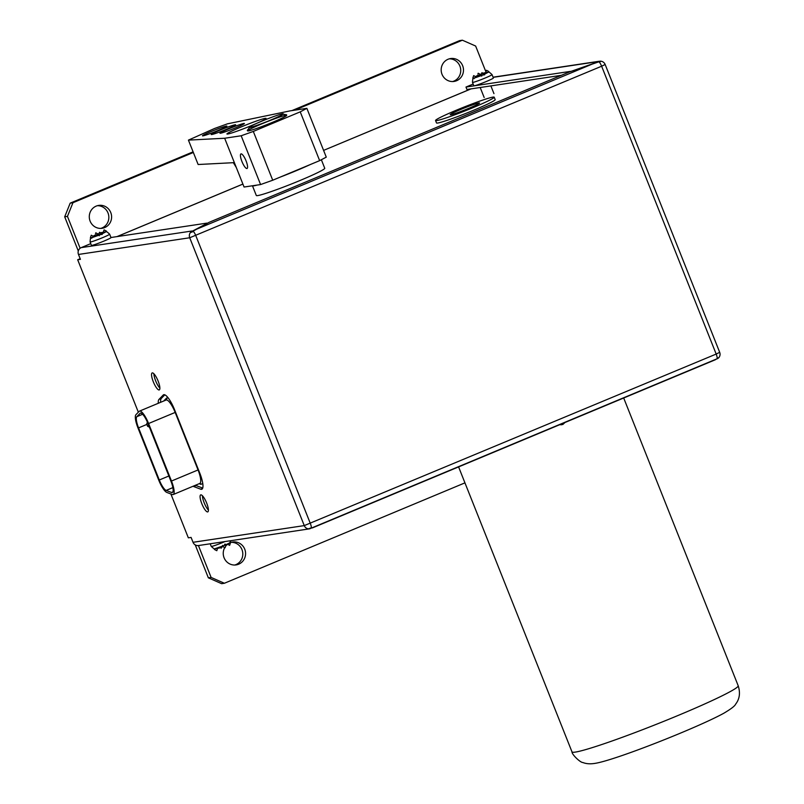 <?xml version="1.0" encoding="UTF-8"?>
<svg xmlns="http://www.w3.org/2000/svg" width="804" height="804" viewBox="0 0 804 804"><rect width="100%" height="100%" fill="white"/><g stroke="black" fill="none" stroke-linecap="round" stroke-linejoin="round"><path stroke-width="1.21" d="M460.752 109.465A15.778 0.985 -21.7 0 0 450.22 114.681A15.778 0.985 -21.7 0 0 469.013 108.228A15.778 0.985 -21.7 0 0 479.546 103.012A15.778 0.985 -21.7 0 0 460.752 109.465M473.144 107.605A31.567 1.97 -21.7 0 0 494.209 97.173A31.567 1.97 -21.7 0 0 456.622 110.088A31.567 1.97 -21.7 0 0 435.557 120.52A31.567 1.97 -21.7 0 0 473.144 107.605M494.209 97.173L495.184 99.616A31.567 1.97 158.3 0 1 470.38 111.585A31.567 1.97 158.3 0 1 437.698 123.032A31.567 1.97 158.3 0 1 436.522 122.962L435.557 120.52M321.359 159.735L324.746 168.267A36.823 2.301 158.3 0 1 295.822 182.227A36.823 2.301 158.3 0 1 257.682 195.583A36.823 2.301 158.3 0 1 256.315 195.503L252.446 185.774A36.823 2.301 -21.7 0 0 257.089 185.081M100.781 228.406A11.578 11.166 81.5 0 0 97.364 205.693M104.721 227.582A11.578 11.166 -98.5 0 1 89.696 219.854A11.578 11.166 -98.5 0 1 98.731 205.402A11.578 11.166 -98.5 0 1 104.721 227.582M234.738 565.041A11.578 11.166 81.5 0 0 231.331 542.328M230.135 542.74A11.578 11.166 -98.5 0 1 245.17 550.479A11.578 11.166 -98.5 0 1 225.19 559.906A11.578 11.166 -98.5 0 1 224.748 547.564M225.612 546.258A11.578 11.166 -98.5 0 1 226.798 544.931M452.672 81.546A11.578 11.166 81.5 0 0 449.265 58.833M456.612 80.722A11.578 11.166 -98.5 0 1 441.587 72.993A11.578 11.166 -98.5 0 1 450.632 58.541A11.578 11.166 -98.5 0 1 456.612 80.722M291.942 110.59L459.627 40.612L462.38 40.2L475.646 46.039L486.189 72.531M208.357 577.835L221.623 583.674L224.376 583.262L211.11 577.423L208.357 577.835L195.251 544.911M193.091 151.845L70.189 203.141L64.692 216.809L78.3 250.999M64.692 216.809L67.446 216.397L72.943 202.729L70.189 203.141M211.11 577.423L198.427 545.554M80.129 248.265L67.446 216.397M464.943 482.862L224.376 583.262M72.943 202.729L193.342 152.479M294.696 110.178L462.38 40.2M280.214 177.101A36.823 2.301 -21.7 0 0 287.621 174.207A36.823 2.301 -21.7 0 0 310.223 164.579M474.139 78.651L473.687 78.028C473.084 77.385 472.682 78.842 472.491 82.38L473.847 85.787A10.522 0.653 -21.7 0 0 486.37 81.485A10.522 0.653 -21.7 0 0 493.395 78.008L492.038 74.601C489.445 72.179 488.239 71.395 488.41 72.249L487.968 72.29A25.979 22.291 -74.2 0 0 483.706 73.184L482.953 73.928M473.667 78.209L474.511 77.908A25.979 24.532 -36.3 0 1 478.671 75.285L479.355 75.043A25.979 10.14 50.4 0 1 481.867 75.275L483.948 74.41L484.591 74.883M477.717 76.068A0.523 0.523 -135.2 0 0 478.43 76.159A0.523 0.523 -135.2 0 0 478.561 75.455A0.523 0.523 -135.2 0 0 477.867 75.264L477.606 76.129M477.496 75.465L477.496 75.465A25.979 23.125 41.7 0 0 475.606 76.651M481.566 73.757A25.979 10.975 -96.8 0 0 480.028 74.973M485.666 72.621A25.979 25.366 1 0 0 483.003 73.224L482.892 73.164M479.355 75.043L479.284 75.918M481.867 75.275L481.717 76.139M215.904 548.549L215.392 548.66M225.432 544.248A0.523 0.513 161.3 0 0 224.688 544.971A0.523 0.513 161.3 0 0 225.351 545.112L214.929 548.71M230.989 540.67L229.592 542.961L224.969 545.132M224.236 545.383L223.281 545.976L222.587 545.393M221.542 547.313L220.738 547.624A25.979 25.366 -179 0 1 215.924 548.609L215.412 548.66M223.281 545.976A25.979 10.975 83.2 0 1 221.412 547.383M91.746 238.245L91.294 237.612C90.691 236.979 90.289 238.426 90.088 241.964L91.445 245.381A10.522 0.653 -21.7 0 0 103.977 241.069A10.522 0.653 -21.7 0 0 111.002 237.592L109.645 234.185C107.053 231.773 105.847 230.989 106.017 231.833L105.565 231.874A25.979 22.291 -74.2 0 0 101.314 232.768L105.907 231.843M91.274 237.793L92.108 237.492A25.979 24.532 -36.3 0 1 96.279 234.879L96.952 234.627A25.979 10.14 50.4 0 1 99.475 234.868L101.545 234.004L102.198 234.466M95.324 235.662A0.523 0.523 -135.2 0 0 96.038 235.743A0.523 0.523 -135.2 0 0 96.168 235.039A0.523 0.523 -135.2 0 0 95.475 234.848L95.214 235.713M95.103 235.049L95.103 235.049A25.979 23.125 41.7 0 0 93.204 236.245M99.173 233.341A25.979 10.975 -96.8 0 0 97.636 234.557M103.274 232.205A25.979 25.366 1 0 0 100.6 232.808L100.5 232.758M96.952 234.627L96.882 235.512M99.475 234.868L99.324 235.723M101.173 233.11L100.55 233.522M565.021 422.482L562.79 424.522L559.775 424.673M561.393 424.854L564.187 422.834L561.393 424.854M560.328 424.803L561.483 423.959M285.902 115.263A21.045 1.317 -21.7 0 0 267.812 121.414A21.045 1.317 -21.7 0 0 248.788 129.866M247.582 130.871A21.045 1.317 -21.7 0 0 248.366 130.921A21.045 1.317 -21.7 0 0 270.154 123.293A21.045 1.317 -21.7 0 0 286.686 115.314A21.045 1.317 158.3 0 1 272.646 122.268A21.045 1.317 158.3 0 1 247.582 130.871M282.586 113.796A18.412 1.146 158.3 0 1 283.139 113.776A18.412 1.146 158.3 0 1 269.662 120.479A18.412 1.146 158.3 0 1 249.742 127.504A18.412 1.146 158.3 0 1 249.099 127.323A18.412 1.146 158.3 0 1 264.385 120.128A18.412 1.146 158.3 0 1 282.586 113.796M218.125 130.449A13.155 0.824 158.3 0 1 202.467 135.826A13.155 0.824 158.3 0 1 211.241 131.484A13.155 0.824 158.3 0 1 226.909 126.097A13.155 0.824 158.3 0 1 218.125 130.449M235.612 127.826A13.155 0.824 158.3 0 1 219.954 133.203A13.155 0.824 158.3 0 1 228.728 128.861A13.155 0.824 158.3 0 1 244.386 123.474A13.155 0.824 158.3 0 1 235.612 127.826M226.869 129.132A13.155 0.824 158.3 0 1 211.211 134.519A13.155 0.824 158.3 0 1 219.984 130.168A13.155 0.824 158.3 0 1 235.652 124.791A13.155 0.824 158.3 0 1 226.869 129.132M241.17 135.765L224.658 138.248L236.306 167.513L233.361 162.689L198.136 164.508L188.427 140.117L214.578 128.469L227.442 123.836L290.344 110.831L306.867 108.349L300.234 111.856L253.31 131.434L241.17 135.765L260.586 184.558L272.727 180.227L253.31 131.434M251.994 125.364A21.045 1.317 158.3 0 1 226.929 133.977A21.045 1.317 158.3 0 1 240.979 127.022A21.045 1.317 158.3 0 1 266.044 118.409A21.045 1.317 158.3 0 1 251.994 125.364M241.934 161.503A7.889 2.03 67.3 0 1 240.959 153.906A7.889 2.03 67.3 0 1 246.064 160.88A7.889 2.03 67.3 0 1 247.039 168.478A7.889 2.03 67.3 0 1 241.934 161.503M236.306 167.513L244.074 187.03L260.586 184.558M224.658 138.248L188.427 140.117M300.234 111.856L319.65 160.639L326.273 157.142L306.867 108.349M272.727 180.227L319.65 160.639M202.427 495.736A9.206 2.372 -112.7 0 0 208.407 510.068M207.643 511.927A9.206 2.372 67.3 0 1 201.945 504.028A9.206 2.372 67.3 0 1 200.698 494.892A9.206 2.372 67.3 0 1 206.427 502.48A9.206 2.372 67.3 0 1 207.794 511.887A9.206 2.372 67.3 0 1 207.643 511.927M158.287 403.276A16.834 4.332 67.3 0 1 158.991 399.397L163.222 395.025A16.834 4.332 67.3 0 1 163.624 394.744A16.834 4.332 67.3 0 1 174.518 409.628L199.754 473.043A16.834 4.332 67.3 0 1 201.834 489.244A16.834 4.332 67.3 0 1 200.698 489.194L193.653 486.52A16.834 4.332 67.3 0 1 193.091 486.239M195.442 485.264A16.834 4.332 -112.7 0 0 196.005 485.536L202.719 488.088M164.82 394.824L161.333 398.422A16.834 4.332 -112.7 0 0 160.639 402.301M153.886 373.77A9.206 2.372 -112.7 0 0 159.875 388.101M159.102 389.96A9.206 2.372 67.3 0 1 153.413 382.061A9.206 2.372 67.3 0 1 152.167 372.925A9.206 2.372 67.3 0 1 157.896 380.513A9.206 2.372 67.3 0 1 159.252 389.92A9.206 2.372 67.3 0 1 159.102 389.96M90.762 243.642L81.234 247.622A5.256 5.075 81.5 0 0 78.48 254.456L80.43 259.34L77.676 259.752L80.189 258.747M170.88 493.968L188.337 537.836L191.091 537.424L193.03 542.298A5.256 5.075 81.5 0 0 198.508 545.544L309.108 528.901A5.095 2.543 -109.6 0 1 308.545 528.791L310.696 528.027A5.095 2.543 70.4 0 0 311.259 528.138L717.108 358.765A5.095 4.402 -117.8 0 0 717.761 358.142L718.937 357.519A5.256 5.256 0 0 0 719.691 352.323L716.183 354.061A5.256 1.357 67.3 0 1 717.158 357.579A5.256 1.357 67.3 0 1 717.108 358.765M77.676 259.752L138.348 412.211M570.589 71.536L600.106 61.174A5.095 4.402 62.2 0 1 600.437 61.164A5.095 4.402 62.2 0 1 601.02 61.225L599.854 61.848A5.095 4.402 -117.8 0 0 598.93 61.787L569.353 71.978L209.04 222.356L193.081 231.17A5.095 2.543 70.4 0 0 192.779 231.733L190.638 232.497A5.095 2.543 -109.6 0 1 190.93 231.934L207.02 223.422M311.279 528.138L309.57 528.871M718.876 357.589A5.095 4.402 62.2 0 1 718.284 358.142L716.686 359.056M206.899 223.12L110.972 237.512M473.154 84.058L465.978 87.053L570.518 71.365M561.333 75.325L466.943 89.495L465.978 87.053M170.9 481.124A11.839 3.045 67.3 0 1 171.694 483.274A11.839 3.045 67.3 0 1 172.337 485.365A11.839 3.045 67.3 0 1 172.81 487.304A11.839 3.045 67.3 0 1 173.081 489.023A11.839 3.045 67.3 0 1 173.161 490.46A11.839 3.045 67.3 0 1 173.031 491.556A11.839 3.045 67.3 0 1 172.689 492.269A11.839 3.045 67.3 0 1 172.368 492.51A11.839 3.045 67.3 0 1 172.177 492.571A11.839 3.045 67.3 0 1 171.574 492.48L166.157 490.42A11.839 3.045 67.3 0 1 165.433 490.008A11.839 3.045 67.3 0 1 164.629 489.274A11.839 3.045 67.3 0 1 163.745 488.239A11.839 3.045 67.3 0 1 162.83 486.943A11.839 3.045 67.3 0 1 161.895 485.425A11.839 3.045 67.3 0 1 160.971 483.727A11.839 3.045 67.3 0 1 160.096 481.897A11.839 3.045 67.3 0 1 159.292 479.998L138.559 427.889A11.839 3.045 67.3 0 1 137.846 425.979A11.839 3.045 67.3 0 1 137.253 424.11A11.839 3.045 67.3 0 1 136.791 422.341A11.839 3.045 67.3 0 1 136.479 420.723A11.839 3.045 67.3 0 1 136.318 419.316A11.839 3.045 67.3 0 1 136.318 418.15A11.839 3.045 67.3 0 1 136.489 417.266A11.839 3.045 67.3 0 1 136.811 416.693L140.077 413.336A11.839 3.045 67.3 0 1 140.358 413.135A11.839 3.045 67.3 0 1 140.68 413.075A11.839 3.045 67.3 0 1 141.494 413.336A11.839 3.045 67.3 0 1 142.469 414.11A11.839 3.045 67.3 0 1 143.554 415.356A11.839 3.045 67.3 0 1 144.71 417.015A11.839 3.045 67.3 0 1 145.876 419.005A11.839 3.045 67.3 0 1 146.991 421.236A11.839 3.045 67.3 0 1 148.006 423.597L170.9 481.124M146.66 424.08L147.775 426.241L146.65 424.371L147.303 422.341A2.673 0.683 -112.7 0 1 147.423 422.19M147.604 426.331L149.293 427.095A2.673 0.683 -112.7 0 0 149.413 427.135M171.473 481.033L148.589 423.517A14 3.598 -112.7 0 0 147.504 420.984A14 3.598 -112.7 0 0 146.328 418.582A14 3.598 -112.7 0 0 145.092 416.382A14 3.598 -112.7 0 0 143.846 414.472A14 3.598 -112.7 0 0 142.65 412.944A14 3.598 -112.7 0 0 141.534 411.839A14 3.598 -112.7 0 0 140.549 411.196A14 3.598 -112.7 0 0 139.735 411.055A14.03 3.608 -112.7 0 0 139.514 411.115A14.03 3.608 -112.7 0 0 139.172 411.346L135.916 414.713A14 3.598 -112.7 0 0 135.534 415.387A14 3.598 -112.7 0 0 135.333 416.432A14 3.598 -112.7 0 0 135.333 417.809A14 3.598 -112.7 0 0 135.514 419.487A14 3.598 -112.7 0 0 135.886 421.396A14 3.598 -112.7 0 0 136.439 423.497A14 3.598 -112.7 0 0 137.142 425.708A14 3.598 -112.7 0 0 137.987 427.979L158.72 480.078A14 3.598 -112.7 0 0 159.674 482.33A14 3.598 -112.7 0 0 160.71 484.5A14 3.598 -112.7 0 0 161.795 486.51A14 3.598 -112.7 0 0 162.91 488.319A14 3.598 -112.7 0 0 163.996 489.847A14 3.598 -112.7 0 0 165.041 491.073A14 3.598 -112.7 0 0 165.996 491.947A14 3.598 -112.7 0 0 166.85 492.44L172.267 494.5A13.99 3.598 -112.7 0 0 173.141 494.56A13.99 3.598 -112.7 0 0 173.212 494.54A13.99 3.598 -112.7 0 0 173.754 494.018A13.99 3.598 -112.7 0 0 174.096 492.872A13.99 3.598 -112.7 0 0 174.126 491.204A13.99 3.598 -112.7 0 0 173.865 489.073A13.99 3.598 -112.7 0 0 173.322 486.591A13.99 3.598 -112.7 0 0 172.508 483.867A13.99 3.598 -112.7 0 0 171.473 481.033L198.055 469.948L175.161 412.422A14.03 3.608 -112.7 0 0 166.307 399.96A14.03 3.608 -112.7 0 0 166.086 400.03L166.287 399.889A1.739 1.668 -135.9 0 0 166.589 398.04L168.177 397.9M200.015 483.385L200.065 483.395A1.739 1.628 -69.2 0 1 200.94 484.36L202.759 483.495M478.39 75.425L479.415 75.043M95.998 235.019L97.023 234.627M117.123 236.587L242.898 184.096M470.943 88.892L323.59 150.388L471.074 88.872M472.491 82.38A10.522 0.653 -21.7 0 0 472.883 82.41A10.522 0.653 -21.7 0 0 485.013 78.078A10.522 0.653 -21.7 0 0 492.038 74.601M483.938 74.541L488.269 72.26M474.199 78.129L482.129 75.305M480.31 74.983A25.457 10.753 83.2 0 1 481.234 74.32M224.969 541.574A10.522 0.653 158.3 0 1 223.763 542.087A10.522 0.653 158.3 0 1 211.623 546.408A10.522 0.653 158.3 0 1 211.231 546.388C213.824 548.8 215.03 549.584 214.869 548.74M90.088 241.964A10.522 0.653 -21.7 0 0 90.48 241.994A10.522 0.653 -21.7 0 0 102.621 237.662A10.522 0.653 -21.7 0 0 109.645 234.185M101.545 234.135L105.877 231.843M91.807 237.713L99.726 234.889M97.917 234.567A25.457 10.753 83.2 0 1 98.842 233.914M571.996 751.881C571.785 754.413 580.317 762.654 582.86 762.514C586.146 763.82 590.025 764.132 594.488 763.448C613.814 760.835 697.43 727.741 723.711 713.299C730.967 709.007 734.936 705.972 735.62 704.173C739.62 699.048 740.474 692.897 738.193 685.742A89.435 5.578 158.3 0 1 667.933 719.65A89.435 5.578 158.3 0 1 575.332 752.092A89.435 5.578 158.3 0 1 571.996 751.881L458.592 466.903M193.653 486.52L196.005 485.536M200.698 489.194L202.598 488.41M163.222 395.025L164.106 394.663M158.991 399.397L161.333 398.422M78.48 254.456L189.714 237.763L304.264 525.605L193.03 542.298M598.93 61.787A5.256 1.357 67.3 0 1 599.864 62.833A5.256 1.357 67.3 0 1 601.633 66.219L605.151 64.481A5.256 5.256 0 0 0 600.437 61.164M190.93 231.934A5.256 5.075 81.5 0 0 189.714 237.763L601.633 66.219L716.183 354.061L304.264 525.605A5.256 5.075 81.5 0 0 309.108 528.901M596.658 62.24L194.126 230.235M311.259 528.138A5.256 1.357 -112.7 0 0 311.299 526.952A5.256 1.357 -112.7 0 0 310.334 523.444L195.784 235.602A5.256 1.357 -112.7 0 0 194.005 232.205A5.256 1.357 -112.7 0 0 193.081 231.17M493.133 77.335L597.834 61.617M191.975 230.999L81.234 247.622M171.574 492.48L172.9 491.927M166.157 490.42L172.87 487.616M159.292 479.998L168.86 475.998M138.559 427.889L146.67 424.502M136.811 416.693L142.63 414.271M140.077 413.336L140.69 413.075M148.589 423.517L175.563 412.261M173.212 494.54L199.784 483.445A14.03 3.608 -112.7 0 0 198.055 469.948L198.457 469.777M163.694 401.025L166.589 398.04M200.94 484.36L199.191 483.696M116.992 236.607L242.888 184.066M484.169 97.505L480.189 87.505M483.556 74.993L478.661 75.285L473.707 78.42M475.566 76.641A26.301 26.301 0 0 1 477.717 75.345L478.541 75.415M481.797 73.626L479.817 75.114M487.355 72.38L482.541 73.355M488.309 72.249L483.676 73.184M488.802 71.496L486.47 70.28L485.978 71.727M481.204 74.822L478.179 73.234L477.918 73.988M484.149 73.827L481.938 72.672L480.862 75.807M475.063 76.37L473.646 75.626L472.792 78.119M493.947 93.616L490.872 85.897M223.452 545.876L221.482 547.363L215.924 548.609M214.467 549.484L216.799 550.71L217.291 549.273M221.18 548.238L221.703 547.243M225.884 545.464A26.301 26.301 0 0 0 229.582 542.961M222.306 546.288L225.1 547.755L225.914 545.373M228.416 544.72L229.632 545.353L230.487 542.871M210.206 543.785L211.231 546.388M101.163 234.577L96.269 234.868L91.314 238.004M93.174 236.225A26.301 26.301 0 0 1 95.324 234.929L96.148 234.999M99.405 233.21L97.425 234.698M104.962 231.964L100.148 232.949M106.409 231.08L104.078 229.864L103.575 231.321M98.812 234.406L95.787 232.818L95.525 233.572M101.756 233.411L99.545 232.255L98.47 235.391M92.671 235.964L91.254 235.22L90.4 237.703M738.193 685.742L623.693 398M283.068 114.198L286.616 114.801M249.441 127.575L247.29 130.449M493.073 77.194L599.312 61.245M312.334 527.937L715.48 359.689M605.151 64.481L719.691 352.323M139.514 411.115L166.086 400.03"/></g></svg>
